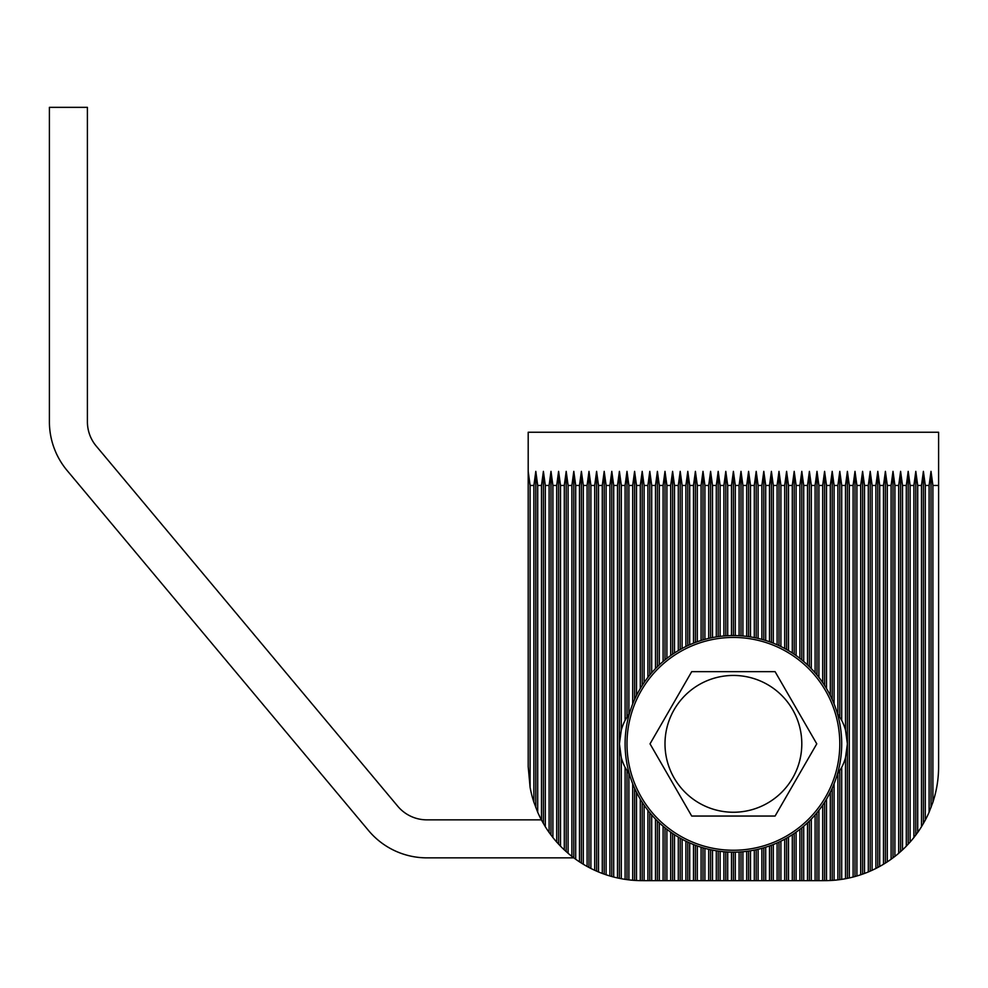 <?xml version="1.0" encoding="UTF-8"?>
<svg xmlns="http://www.w3.org/2000/svg" width="988" height="988" viewBox="0 0 988 988"><rect width="100%" height="100%" fill="white"/><g stroke="black" fill="none" stroke-linecap="round" stroke-linejoin="round"><path stroke-width="1.48" d="M837.293 713.274A51.302 51.302 0 0 1 837.898 714.114L837.898 485.454L839.8 471.362L841.702 485.454L841.702 720.351A51.302 51.302 0 0 1 845.506 730.021L845.506 485.454L847.395 471.362L849.297 485.454L849.297 877.937A114.003 114.003 0 0 0 853.101 877.035L853.101 485.454L855.003 471.362L856.905 485.454L856.905 875.973A114.003 114.003 0 0 0 860.696 874.788L860.696 485.454L862.598 471.362L864.5 485.454L864.5 873.441A114.003 114.003 0 0 0 868.304 871.947L868.304 485.454L870.206 471.362L872.095 485.454L872.095 870.28A114.003 114.003 0 0 0 875.899 868.452L875.899 485.454L877.801 471.362L879.703 485.454L879.703 866.451A114.003 114.003 0 0 0 883.494 864.253L883.494 485.454L885.396 471.362L887.298 485.454L887.298 861.857A114.003 114.003 0 0 0 891.102 859.239L891.102 485.454L893.004 471.362L894.906 485.454L894.906 856.398A114.003 114.003 0 0 0 898.697 853.286L898.697 485.454L900.599 471.362L902.501 485.454L902.501 849.878A114.003 114.003 0 0 0 906.305 846.16L906.305 485.454L908.194 471.362L910.096 485.454L910.096 842.06A114.003 114.003 0 0 0 913.9 837.515L913.9 485.454L915.802 471.362L917.704 485.454L917.704 832.439A114.003 114.003 0 0 0 921.495 826.709L921.495 485.454L923.397 471.362L925.299 485.454L925.299 820.089A114.003 114.003 0 0 0 929.103 812.21L929.103 485.454L931.005 471.362L932.894 485.454L932.894 802.244A114.003 114.003 0 0 0 938.6 766.651L938.6 432.25L528.197 432.25L528.197 471.362L530.099 485.454L530.099 787.374A114.003 114.003 0 0 0 533.903 802.244L533.903 485.454L535.805 471.362L537.694 485.454L537.694 812.21A114.003 114.003 0 0 0 541.498 820.089L541.498 485.454L543.4 471.362L545.302 485.454L545.302 826.709A114.003 114.003 0 0 0 549.106 832.439L549.106 485.454L550.995 471.362L552.897 485.454L552.897 837.515A114.003 114.003 0 0 0 556.701 842.06L556.701 485.454L558.603 471.362L560.505 485.454L560.505 846.16A114.003 114.003 0 0 0 564.296 849.878L564.296 485.454L566.198 471.362L568.1 485.454L568.1 853.286A114.003 114.003 0 0 0 571.904 856.398L571.904 485.454L573.806 471.362L575.695 485.454L575.695 859.239A114.003 114.003 0 0 0 579.499 861.857L579.499 485.454L581.401 471.362L583.303 485.454L583.303 864.253A114.003 114.003 0 0 0 587.094 866.451L587.094 485.454L588.996 471.362L590.898 485.454L590.898 868.452A114.003 114.003 0 0 0 594.702 870.28L594.702 485.454L596.604 471.362L598.506 485.454L598.506 871.947A114.003 114.003 0 0 0 602.297 873.441L602.297 485.454L604.199 471.362L606.101 485.454L606.101 874.788A114.003 114.003 0 0 0 609.905 875.973L609.905 485.454L611.794 471.362L613.696 485.454L613.696 877.035A114.003 114.003 0 0 0 617.5 877.937L617.5 485.454L619.402 471.362L621.304 485.454L621.304 730.021A51.302 51.302 0 0 1 625.095 720.351L625.095 485.454L626.997 471.362L628.899 485.454L628.899 714.114A51.302 51.302 0 0 1 629.504 713.274M723.895 635.963L723.895 485.454L725.797 471.362L727.699 485.454L727.699 635.704M716.3 636.914L716.3 485.454L718.202 471.362L720.104 485.454L720.104 636.371M723.895 851.73L723.895 880.654L720.104 880.654L720.104 851.335M708.705 638.409L708.705 485.454L710.594 471.362L712.496 485.454L712.496 637.581M716.3 850.792L716.3 880.654L712.496 880.654L712.496 850.112M701.097 640.483L701.097 485.454L702.999 471.362L704.901 485.454L704.901 639.372M708.705 849.297L708.705 880.654L704.901 880.654L704.901 848.334M693.502 643.163L693.502 485.454L695.404 471.362L697.306 485.454L697.306 641.743M701.097 847.222L701.097 880.654L697.306 880.654L697.306 845.95M685.894 646.523L685.894 485.454L687.796 471.362L689.698 485.454L689.698 644.756M693.502 844.53L693.502 880.654L689.698 880.654L689.698 842.937M678.299 650.61L678.299 485.454L680.201 471.362L682.103 485.454L682.103 648.474M685.894 841.183L685.894 880.654L682.103 880.654L682.103 839.232M670.704 655.55L670.704 485.454L672.606 471.362L674.495 485.454L674.495 652.969M678.299 837.083L678.299 880.654L674.495 880.654L674.495 834.737M663.096 661.466L663.096 485.454L664.998 471.362L666.9 485.454L666.9 658.366M670.704 832.155L670.704 880.654L666.9 880.654L666.9 829.327M655.501 668.617L655.501 485.454L657.403 471.362L659.305 485.454L659.305 664.875M663.096 826.227L663.096 880.654L659.305 880.654L659.305 822.831M647.906 677.373L647.906 485.454L649.795 471.362L651.697 485.454L651.697 672.754M655.501 819.089L655.501 880.654L651.697 880.654L651.697 814.939M640.298 688.525L640.298 485.454L642.2 471.362L644.102 485.454L644.102 682.572M647.906 810.321L647.906 880.654L644.102 880.654L644.102 805.121M632.703 703.999L632.703 485.454L634.605 471.362L636.494 485.454L636.494 695.478M636.494 792.215L636.494 880.506A114.003 114.003 0 0 0 640.298 880.629L640.298 799.181M629.504 774.419A51.302 51.302 0 0 1 628.899 773.592L628.899 879.876A114.003 114.003 0 0 0 632.703 880.259L632.703 783.706M621.304 878.715A114.003 114.003 0 0 0 625.095 879.357L625.095 767.355A51.302 51.302 0 0 1 621.304 757.685L621.304 878.715L617.5 877.937M731.503 635.568L731.503 485.454L733.405 471.362L735.294 485.454L735.294 635.568M739.098 635.704L739.098 485.454L741 471.362L742.902 485.454L742.902 635.963M739.098 852.002L739.098 880.654L735.294 880.654L735.294 852.138M841.702 879.357A114.003 114.003 0 0 0 845.506 878.715L845.506 757.685A51.302 51.302 0 0 1 841.702 767.355L841.702 879.357L837.898 879.876L837.898 773.592A51.302 51.302 0 0 1 837.293 774.419M834.094 783.706L834.094 880.259A114.003 114.003 0 0 0 837.898 879.876M830.303 695.478L830.303 485.454L832.205 471.362L834.094 485.454L834.094 703.999M826.499 799.181L826.499 880.629A114.003 114.003 0 0 0 830.303 880.506L830.303 792.215M822.695 682.572L822.695 485.454L824.597 471.362L826.499 485.454L826.499 688.525M822.695 805.121L822.695 880.654L818.904 880.654L818.904 810.321M815.1 672.754L815.1 485.454L817.002 471.362L818.904 485.454L818.904 677.373M815.1 814.939L815.1 880.654L811.296 880.654L811.296 819.089M807.505 664.875L807.505 485.454L809.394 471.362L811.296 485.454L811.296 668.617M807.505 822.831L807.505 880.654L803.701 880.654L803.701 826.227M799.897 658.366L799.897 485.454L801.799 471.362L803.701 485.454L803.701 661.466M799.897 829.327L799.897 880.654L796.106 880.654L796.106 832.155M792.302 652.969L792.302 485.454L794.204 471.362L796.106 485.454L796.106 655.55M792.302 834.737L792.302 880.654L788.498 880.654L788.498 837.083M784.694 648.474L784.694 485.454L786.596 471.362L788.498 485.454L788.498 650.61M784.694 839.232L784.694 880.654L780.903 880.654L780.903 841.183M777.099 644.756L777.099 485.454L779.001 471.362L780.903 485.454L780.903 646.523M777.099 842.937L777.099 880.654L773.295 880.654L773.295 844.53M769.504 641.743L769.504 485.454L771.406 471.362L773.295 485.454L773.295 643.163M769.504 845.95L769.504 880.654L765.7 880.654L765.7 847.222M761.896 639.372L761.896 485.454L763.798 471.362L765.7 485.454L765.7 640.483M761.896 848.334L761.896 880.654L758.105 880.654L758.105 849.297M754.301 637.581L754.301 485.454L756.203 471.362L758.105 485.454L758.105 638.409M754.301 850.112L754.301 880.654L750.497 880.654L750.497 850.792M746.706 636.371L746.706 485.454L748.595 471.362L750.497 485.454L750.497 636.914M742.902 851.73L742.902 880.654L746.706 880.654L746.706 851.335M727.699 852.002L727.699 880.654L731.503 880.654L731.503 852.138M739.098 880.654L742.902 880.654M731.503 880.654L735.294 880.654M723.895 880.654L727.699 880.654M716.3 880.654L720.104 880.654M708.705 880.654L712.496 880.654M701.097 880.654L704.901 880.654M693.502 880.654L697.306 880.654M685.894 880.654L689.698 880.654M678.299 880.654L682.103 880.654M670.704 880.654L674.495 880.654M663.096 880.654L666.9 880.654M655.501 880.654L659.305 880.654M647.906 880.654L651.697 880.654M640.298 880.629L644.102 880.654M822.695 880.654L826.499 880.629M815.1 880.654L818.904 880.654M807.505 880.654L811.296 880.654M799.897 880.654L803.701 880.654M792.302 880.654L796.106 880.654M784.694 880.654L788.498 880.654M777.099 880.654L780.903 880.654M769.504 880.654L773.295 880.654M761.896 880.654L765.7 880.654M754.301 880.654L758.105 880.654M746.706 880.654L750.497 880.654M932.894 485.454L938.6 485.454L938.6 766.651M528.197 485.454L528.197 766.651L530.099 787.374M528.197 471.362L528.197 766.651M632.703 880.259L636.494 880.506M625.095 879.357L628.899 879.876M609.905 875.973L613.696 877.035M602.297 873.441L606.101 874.788M594.702 870.28L598.506 871.947M587.094 866.451L590.898 868.452M579.499 861.857L583.303 864.253M571.904 856.398L575.695 859.239M564.296 849.878L568.1 853.286M556.701 842.06L560.505 846.16M549.106 832.439L552.897 837.515M541.498 820.089L545.302 826.709M533.903 802.244L537.694 812.21M929.103 812.21L932.894 802.244M921.495 826.709L925.299 820.089M913.9 837.515L917.704 832.439M906.305 846.16L910.096 842.06M898.697 853.286L902.501 849.878M891.102 859.239L894.906 856.398M883.494 864.253L887.298 861.857M875.899 868.452L879.703 866.451M868.304 871.947L872.095 870.28M860.696 874.788L864.5 873.441M853.101 877.035L856.905 875.973M845.506 878.715L849.297 877.937M830.303 880.506L834.094 880.259M625.095 767.355L628.899 773.592M621.304 730.021L619.402 743.853L621.304 757.685M628.899 714.114L625.095 720.351M837.898 773.592L841.702 767.355M841.702 720.351L837.898 714.114M845.506 757.685L847.395 743.853L845.506 730.021M733.405 471.362L733.405 635.556A108.297 108.297 0 0 1 841.702 743.853A108.297 108.297 0 0 1 733.405 852.15L733.405 880.654M672.606 471.362L672.606 654.229M680.201 471.362L680.201 649.511M687.796 471.362L687.796 645.621M695.404 471.362L695.404 642.435M702.999 471.362L702.999 639.903M710.594 471.362L710.594 637.976M718.202 471.362L718.202 636.618M725.797 471.362L725.797 635.815M748.595 471.362L748.595 636.618M756.203 471.362L756.203 637.976M763.798 471.362L763.798 639.903M771.406 471.362L771.406 642.435M779.001 471.362L779.001 645.621M786.596 471.362L786.596 649.511M794.204 471.362L794.204 654.229M741 471.362L741 635.815M801.799 827.821L801.799 880.654M801.799 471.362L801.799 659.885M809.394 821.003L809.394 880.654M809.394 471.362L809.394 666.69M817.002 812.692L817.002 880.654M817.002 471.362L817.002 675.002M824.597 802.256L824.597 880.654M824.597 471.362L824.597 685.437M832.205 788.202L832.205 880.394M832.205 471.362L832.205 699.492M839.8 770.714L839.8 879.629M839.8 471.362L839.8 716.979M847.395 471.362L847.395 878.344M672.606 833.477L672.606 880.654M680.201 838.182L680.201 880.654M687.796 842.085L687.796 880.654M695.404 845.259L695.404 880.654M702.999 847.79L702.999 880.654M710.594 849.717L710.594 880.654M718.202 851.076L718.202 880.654M725.797 851.878L725.797 880.654M748.595 851.076L748.595 880.654M756.203 849.717L756.203 880.654M763.798 847.79L763.798 880.654M771.406 845.259L771.406 880.654M779.001 842.085L779.001 880.654M786.596 838.182L786.596 880.654M794.204 833.477L794.204 880.654M741 851.878L741 880.654M619.402 471.362L619.402 878.344M626.997 471.362L626.997 716.979M626.997 770.714L626.997 879.629M634.605 471.362L634.605 699.492M634.605 788.202L634.605 880.394M642.2 471.362L642.2 685.437M642.2 802.256L642.2 880.654M649.795 471.362L649.795 675.002M649.795 812.692L649.795 880.654M657.403 471.362L657.403 666.69M657.403 821.003L657.403 880.654M664.998 471.362L664.998 659.885M664.998 827.821L664.998 880.654M855.003 471.362L855.003 876.517M862.598 471.362L862.598 874.133M870.206 471.362L870.206 871.132M877.801 471.362L877.801 867.476M885.396 471.362L885.396 863.08M893.004 471.362L893.004 857.856M900.599 471.362L900.599 851.619M908.194 471.362L908.194 844.16M915.802 471.362L915.802 835.045M923.397 471.362L923.397 823.523M931.005 471.362L931.005 807.579M535.805 471.362L535.805 807.579M543.4 471.362L543.4 823.523M550.995 471.362L550.995 835.045M558.603 471.362L558.603 844.16M566.198 471.362L566.198 851.619M573.806 471.362L573.806 857.856L426.89 857.856A76.002 76.002 0 0 1 368.623 830.636L67.122 470.523A76.002 76.002 0 0 1 49.4 421.74L49.4 107.346L87.401 107.346L87.401 421.74A38.001 38.001 0 0 0 96.268 446.131L397.756 806.245A38.001 38.001 0 0 0 426.89 819.855L541.375 819.855M581.401 471.362L581.401 863.08M588.996 471.362L588.996 867.476M596.604 471.362L596.604 871.132M604.199 471.362L604.199 874.133M611.794 471.362L611.794 876.517M733.405 852.15A108.297 108.297 0 0 1 625.095 743.853A108.297 108.297 0 0 1 733.405 635.556A108.297 108.297 0 0 0 625.095 743.853A108.297 108.297 0 0 0 733.405 852.15M733.405 675.446A68.394 68.394 0 0 1 801.799 743.853A68.394 68.394 0 0 1 733.405 812.247A68.394 68.394 0 0 1 664.998 743.853A68.394 68.394 0 0 1 733.405 675.446M775.086 816.051L691.711 816.051L650.03 743.853L691.711 671.655L775.086 671.655L816.767 743.853L775.086 816.051M723.895 485.454L720.104 485.454M716.3 485.454L712.496 485.454M708.705 485.454L704.901 485.454M701.097 485.454L697.306 485.454M693.502 485.454L689.698 485.454M685.894 485.454L682.103 485.454M678.299 485.454L674.495 485.454M670.704 485.454L666.9 485.454M663.096 485.454L659.305 485.454M655.501 485.454L651.697 485.454M647.906 485.454L644.102 485.454M640.298 485.454L636.494 485.454M632.703 485.454L628.899 485.454M625.095 485.454L621.304 485.454M617.5 485.454L613.696 485.454M731.503 485.454L727.699 485.454M609.905 485.454L606.101 485.454M602.297 485.454L598.506 485.454M594.702 485.454L590.898 485.454M587.094 485.454L583.303 485.454M579.499 485.454L575.695 485.454M571.904 485.454L568.1 485.454M564.296 485.454L560.505 485.454M556.701 485.454L552.897 485.454M549.106 485.454L545.302 485.454M541.498 485.454L537.694 485.454M533.903 485.454L530.099 485.454M739.098 485.454L735.294 485.454M929.103 485.454L925.299 485.454M921.495 485.454L917.704 485.454M913.9 485.454L910.096 485.454M906.305 485.454L902.501 485.454M898.697 485.454L894.906 485.454M891.102 485.454L887.298 485.454M883.494 485.454L879.703 485.454M875.899 485.454L872.095 485.454M868.304 485.454L864.5 485.454M860.696 485.454L856.905 485.454M853.101 485.454L849.297 485.454M845.506 485.454L841.702 485.454M837.898 485.454L834.094 485.454M830.303 485.454L826.499 485.454M822.695 485.454L818.904 485.454M815.1 485.454L811.296 485.454M807.505 485.454L803.701 485.454M799.897 485.454L796.106 485.454M792.302 485.454L788.498 485.454M784.694 485.454L780.903 485.454M777.099 485.454L773.295 485.454M769.504 485.454L765.7 485.454M761.896 485.454L758.105 485.454M754.301 485.454L750.497 485.454M746.706 485.454L742.902 485.454M733.405 850.248A106.395 106.395 0 0 0 839.8 743.853A106.395 106.395 0 0 0 733.405 637.445A106.395 106.395 0 0 0 626.997 743.853A106.395 106.395 0 0 0 733.405 850.248"/></g></svg>
